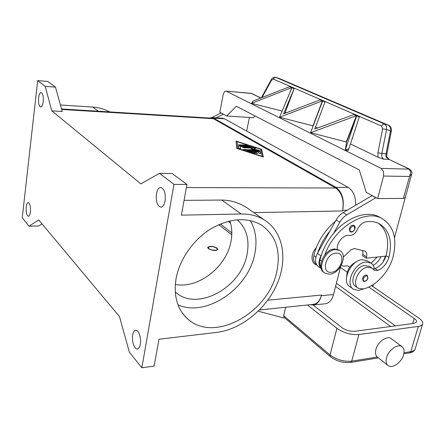 <?xml version="1.0" encoding="UTF-8"?>
<svg xmlns="http://www.w3.org/2000/svg" width="445" height="445" viewBox="0 0 445 445"><rect width="100%" height="100%" fill="white"/><g stroke="black" fill="none" stroke-linecap="round" stroke-linejoin="round"><path stroke-width="0.67" d="M231.812 232.852L220.297 223.985M228.185 221.298L230.532 223.062M209.74 118.042L211.759 117.591L213.572 118.131L335.875 187.334C342.222 192.084 344.486 199.733 342.667 210.279L342.494 210.969C344.313 200.434 342.049 192.78 335.702 188.024L213.466 118.704L211.648 118.159L61.56 108.964M355.75 205.112C355.8 196.645 353.274 190.733 348.174 187.378L224.58 118.809L222.745 118.27L211.87 117.597M313.274 304.397L313.458 304.374C317.291 303.729 319.983 300.62 321.535 295.052L321.373 295.697C319.827 301.254 317.14 304.358 313.313 305.009L310.382 304.697M325.195 303.774L325.378 303.751C329.244 303.101 331.953 300.03 333.516 294.529L340.659 266.455M216.682 248.215L217.121 248.694C218.679 250.769 211.214 250.685 208.922 248.588L208.349 247.654L208.944 246.919C211.525 246.246 214.106 246.68 216.682 248.215M217.405 249.05L217.121 248.694M217.232 248.193L217.872 249.512C215.569 251.041 212.404 250.746 208.366 248.616L207.754 247.32C210.034 245.79 213.194 246.079 217.232 248.193M207.732 247.732L208.744 247.036M218.718 224.675L231.773 234.776M28.986 226.194L38.754 219.975L119.477 316.556L129.384 352.151L141.849 367.787L173.978 184.38L159.466 173.333L140.854 183.88L51.82 110.866L62.261 111.489L55.48 87.131L47.793 81.441L37.68 80.623L22.25 217.744L28.986 226.194L38.81 225.949L42.064 223.941M236.79 148.402L236.095 141.098L261.654 149.314L263.318 157.035L236.79 148.402M263.195 156.996L261.604 149.565L236.123 141.371M237.713 148.691L237.096 141.682L237.713 148.691L262.161 156.651L260.72 149.281M237.764 148.435L262.216 156.395M51.82 110.866L45.19 86.336L55.48 87.131M45.19 86.336L37.68 80.623M109.698 111.912C104.508 109.097 98.812 107.479 92.61 107.05L60.448 104.987M247.259 150.822L258.773 151.222L260.286 151.712L260.648 153.525L258.673 153.124L258.411 151.795L254.941 151.673L257.772 153.43L255.947 153.186L253.272 151.617L249.767 151.495L254.345 152.98L254.879 153.336L253.428 153.247L247.32 151.261L246.797 150.916L247.259 150.822L246.919 151.089M246.23 145.02L247.704 145.526L247.259 145.615L239.844 145.32L238.37 144.814L246.23 145.02L238.498 144.987M238.948 145.849L250.173 146.288L251.653 146.8L240.45 146.472L240.701 148.719L238.726 148.33L238.481 145.971L238.948 145.849L238.498 146.144M256.009 149.965L251.013 148.925L252.855 148.135L244.06 147.807L242.564 147.289L243.026 147.195L254.334 147.623L255.819 148.141L253.822 149.025L260.041 150.582L244.266 150.126L242.753 149.603L243.22 149.509L256.009 149.965L242.881 149.776M260.57 153.586L260.236 151.968L258.717 151.478L247.203 151.078M254.701 153.419L249.767 151.495M257.594 153.514L254.941 151.673M247.52 145.604L246.18 145.27M251.47 146.878L238.898 146.105M240.634 148.775L240.45 146.472M259.863 150.66L253.822 149.025M255.658 148.235L242.692 147.462M252.855 148.135L251.375 148.997M159.466 173.333L172.176 173.517L186.95 184.453L173.978 184.38M141.849 367.787L154.137 366.074L158.987 339.246L216.737 332.398C241.301 329.417 266.316 308.964 277.107 283.988C287.954 259.051 283.304 231.673 264.241 219.891C257.616 215.847 249.918 213.884 241.151 213.989L181.404 215.146L186.95 184.453M156.456 193.831C157.235 189.82 158.643 187.679 160.678 187.406C164.283 188.619 165.751 193.102 165.084 200.845C164.288 204.811 162.898 206.925 160.906 207.198C157.28 205.99 155.794 201.535 156.456 193.831M175.319 284.427C198.27 289.044 226.344 267.006 230.894 241.835C232.39 234.365 232.045 227.384 229.859 220.887M175.263 292.031L175.708 292.404C197.619 311.862 241.335 287.325 247.008 254.551C249.817 239.961 246.569 228.352 237.263 219.719M132.677 335.013C133.216 332.12 134.195 330.529 135.625 330.229C138.59 329.522 141.527 338.133 140.336 344.23C139.791 347.078 138.823 348.652 137.427 348.952C134.407 349.653 131.52 341.054 132.677 335.013M316.712 264.903C310.76 263.707 310.399 253.717 316.234 247.759M276.851 271.322C269.197 312.001 214.963 343.39 188.09 319.265C177.371 309.753 173.378 296.147 176.103 278.453C179.63 259.201 193.514 239.46 211.097 228.708C230.154 218.056 246.931 216.843 261.432 225.064C275.861 235.333 281.001 250.752 276.851 271.322M178.044 304.953C206.614 317.413 248.304 288.566 254.718 254.128C257.349 241.468 255.864 230.276 250.257 220.542M184.08 200.339L221.81 200.061C230.482 200.189 238.642 202.609 246.291 207.331M38.615 97.961C39.082 94.529 39.922 92.727 41.135 92.543C42.848 93.367 43.532 96.409 43.182 101.677C42.703 105.087 41.869 106.878 40.673 107.056C38.96 106.233 38.27 103.201 38.615 97.961M26.216 206.947C26.578 204.211 27.24 202.753 28.207 202.575C29.976 203.443 30.711 206.586 30.41 211.992C30.043 214.713 29.387 216.159 28.43 216.331C26.661 215.458 25.921 212.332 26.216 206.947M335.474 221.115C324.572 230.421 317.341 241.88 313.786 255.491C313.069 258.74 313.53 261.321 315.166 263.24L316.306 264.197M356.834 261.577C350.449 264.525 347.044 269.503 346.627 276.517M377.188 257.054L371.091 263.234M329.89 231.111C324.377 237.764 320.305 245.045 317.674 252.955L336.12 219.969L339.813 222.25C341.638 219.051 343.979 216.582 346.833 214.84L375.975 197.663M381.115 256.637C379.196 260.509 376.553 263.423 373.188 265.37M382.822 262.305L385.487 256.175M367.687 261.026L362.58 259.68C350.855 259.73 340.753 281.919 350.109 286.825L353.069 288.927M363.476 288.944L358.703 290.44L353.664 289.35C344.302 284.455 354.481 262.149 366.229 262.072L370.802 263.056C372.754 264.247 373.984 266.155 374.479 268.78L372.932 268.925M369.361 266.383L364.038 265.531C355.232 267.117 348.98 282.914 355.7 286.419L357.941 287.998M337.332 249.267C336.27 242.786 343.818 234.165 349.386 235.466C352.69 235.616 355.327 233.703 357.285 229.72C359.41 225.148 362.43 222.478 366.341 221.699C371.258 221.104 375.608 221.805 379.401 223.807C389.553 230.326 392.701 241.535 388.847 257.427C386.844 263.668 383.184 267.99 377.861 270.393L374.29 270.304L371.703 267.918L366.797 267.362C357.969 268.964 351.678 284.822 358.397 288.321L363.571 288.922C376.131 285.901 389.075 271.834 392.974 257.16C397.441 238.904 393.808 226.038 382.083 218.567C365.423 208.56 334.479 227.44 324.828 254.801M351.188 232.073L350.137 231.834L349.225 228.713C350.326 225.938 351.912 224.82 353.986 225.37C355.06 226.149 355.41 227.256 355.038 228.686C353.764 231.517 352.128 232.563 350.137 231.834M364.31 281.435L363.209 281.195L362.491 278.425C363.615 275.728 365.156 274.648 367.119 275.199L367.259 275.288M380.614 217.727L379.207 216.921C367.042 210.14 347.044 216.993 333.539 233.458C327.993 240.15 323.893 247.476 321.24 255.424L319.977 259.836C319.31 262.734 319.605 265.131 320.856 267.033M339.446 250.301L334.768 248.994C324.372 248.933 315.772 268.101 324.116 272.529L324.422 272.752M329.522 274.209C339.958 273.987 348.34 254.913 339.824 250.552L335.686 249.606C325.284 249.556 316.668 268.747 325.017 273.174L329.522 274.209M331.286 272.268C341.476 271.973 346.572 252.12 336.097 253.11C325.701 253.272 320.712 273.592 331.286 272.268M378.578 223.396C387.144 230.388 389.631 241.151 386.043 255.675L385.91 256.131C383.84 262.138 380.236 266.288 375.096 268.58L374.479 268.78M362.747 250.429L362.881 254.534L362.536 255.836L366.196 258.211L366.547 256.904C367.175 254.156 366.647 252.215 364.95 251.08L354.387 248.555L351.099 249.756L343.34 257.043M317.674 252.955L317.402 253.444C314.548 259.363 314.91 263.768 318.492 266.666L321.212 268.613M321.195 268.552C318.392 265.442 318.314 261.232 320.962 255.919L321.24 255.424M385.91 256.131L366.196 258.211M405.317 197.352L394.493 237.808M405.284 197.485L405.567 197.485M333.539 233.458L339.813 222.25M372.137 195.566L343.106 212.604C340.264 214.334 337.933 216.787 336.12 219.969M371.848 195.566L375.686 197.669M223.457 114.243L216.009 117.853M246.663 131.058L249.4 117.447M377.944 152.763L381.843 153.464L386.527 129.512L386.36 126.08L384.58 124.01L382.917 124.361L381.61 126.063L382.622 128.833L377.944 152.763L377.989 157.257L383.584 159.165L388.813 159.332L409.033 169.017L410.802 171.987L403.404 198.403L377.655 198.587L366.213 192.329L359.282 169.923L236.312 106.244L226.655 115.995L253.255 117.691L255.068 115.961M226.655 115.995L219.836 112.268L223.179 94.562L224.447 91.742L225.81 91.097L251.063 93.339L260.803 98.006M223.201 114.226L221.193 113.008M211.787 117.591L220.942 112.991M403.404 198.403L405.2 197.78M377.655 198.587L383.579 176.059L409.417 176.448L411.753 173.917M279.137 78.454L388.568 125.295L390.354 127.359L390.521 130.774L386.06 153.62L385.848 156.073L386.188 157.113L388.813 159.332L409.578 169.139L381.131 168.394L383.479 171.453L383.579 176.059M381.131 168.394L226.316 91.236M377.989 157.257L350.443 143.93M348.874 148.691L348.096 150.699L345.32 149.954L356.812 115.444L359.454 116.596L348.874 148.691L345.337 149.965M345.32 149.954L346.538 142.038L310.616 132.693L322.731 100.648L325.1 101.677L314.826 129.056L353.758 114.582L353.914 114.187L356.534 115.327L346.266 141.905M313.174 125.896L279.555 117.241L292.12 87.353L294.256 88.282L284.861 113.325M282.124 111.1L251.597 103.335L252.994 101.065L289.645 86.697L289.778 86.341L291.892 87.259L290.051 92.304M383.584 159.165L381.832 156.963L381.843 153.464L386.889 153.981M279.666 78.648L388.669 125.334L384.58 124.01L275.833 77.369L279.527 78.581L275.961 77.419L274.448 77.658L273.347 79.082L381.61 126.063M382.622 128.833L386.527 129.512L391.35 131.164L391.405 129.117C391.739 129.095 390.098 125.434 388.669 125.329L388.735 125.362M261.877 96.854L262.072 97.488L271.5 80.211L273.347 79.082M294.123 88.644L291.987 87.715L292.12 87.353L294.256 88.282L283.582 113.814L319.994 99.897L320.133 99.519L322.486 100.542L322.341 100.92L279.538 117.235M322.341 100.92L319.994 99.897L320.133 99.519L322.48 100.542L313.007 125.813M291.764 87.621L289.645 86.697L289.778 86.341L291.892 87.259L291.764 87.621L251.586 103.329M322.592 101.026L322.731 100.648L325.1 101.677L324.961 102.061L322.592 101.026M346.538 142.038L356.812 115.444L359.454 116.596L359.304 116.996L356.656 115.845M286.163 112.83L285.412 112.463M317.58 128.026L315.572 127.059M310.616 132.693L356.378 115.722L353.758 114.582L353.909 114.187L356.534 115.327L356.378 115.722M225.81 91.097L251.614 93.495M387.523 158.275L387.751 158.053L388.39 158.62L387.523 158.275M385.848 156.073L386.816 156.746M276.762 308.168L259.468 310.02M403.598 354.81C401.624 362.341 392.362 368.916 388.218 365.634C386.165 364.032 385.626 361.351 386.599 357.58C388.53 350.02 397.813 343.429 401.93 346.605C404.066 348.224 404.627 350.96 403.598 354.81M387.834 365.334L377.299 357.029C375.508 355.36 375.057 352.779 375.953 349.292C377.805 341.821 387 335.374 391.122 338.556L391.483 338.829M307.489 304.992L336.932 328.354C343.629 332.971 350.955 335.024 358.92 334.523L418.306 326.407C420.631 326.068 422.055 325.306 422.578 324.127C423.189 322.291 421.854 320.216 418.567 317.902L371.497 285.618M330.318 356.617L283.888 317.185L283.676 315.728L285.662 307.25M258.278 311.205L283.17 317.875L284.488 317.724M349.642 267.239L347.612 265.854L343.134 266.166L341.471 265.025M373.366 284.461L372.81 286.519M340.403 267.462L347.206 272.162M368.755 287.047L414.217 318.459C416.108 319.805 416.876 321.006 416.52 322.058L414 323.398L354.743 331.28C350.132 331.564 345.882 330.374 341.983 327.709L313.13 305.025M224.58 118.809L213.572 118.131M348.174 187.378L335.875 187.334M347.172 210.201L342.667 210.279M333.516 294.529L321.373 295.697M186.388 187.562L335.702 188.024M61.694 109.464L213.466 118.704M267.818 300.186L321.535 295.052M253.839 212.604L342.494 210.969M241.151 213.989L221.81 200.061M92.61 107.05L98.406 111.222M315.933 257.004L313.786 255.491M351.706 231.75C353.197 231.522 354.237 230.527 354.832 228.758C354.203 225.07 352.612 225.126 350.059 228.93C349.753 230.694 350.304 231.634 351.706 231.75M364.817 281.168C366.218 280.89 367.208 279.922 367.781 278.264C367.225 274.893 365.723 275.021 363.287 278.642C362.986 280.283 363.498 281.123 364.817 281.168M321.49 260.904L319.977 259.836M377.861 270.393L375.096 268.58M388.847 257.427L386.043 255.675M317.402 253.444L320.962 255.919M362.881 254.534L366.547 256.904M343.106 212.604L346.833 214.84M388.463 158.709L389.414 159.482M405.167 197.908L411.658 174.262C412.443 172.71 411.747 170.997 409.572 169.139L409.706 169.206M387.74 158.058L386.8 156.646L386.894 153.953L391.339 131.197M271.283 79.605L271.5 80.211M418.306 326.407L410.83 351.633L409.65 352.863C412.331 352.501 414.156 351.261 415.124 349.147C414.573 350.41 413.144 351.239 410.83 351.633L404.032 352.729M415.268 348.657L422.578 324.127M358.92 334.523L351.711 361.151L350.571 362.43L378.428 357.919M377.299 357.029L351.711 361.151C343.801 361.807 336.57 359.738 330.018 354.943L330.424 356.706C336.464 361.19 343.184 363.098 350.571 362.43M336.932 328.354L330.018 354.943L283.676 315.728M414.217 318.459L412.715 323.565M335.58 286.413L390.704 326.497M395.41 325.868L336.376 283.298M325.378 303.751L313.313 305.009M259.535 309.954L313.458 304.374M264.241 219.891L246.296 207.326M183.579 314.637L188.09 319.265M175.258 291.959L175.708 292.404M367.147 260.675L370.802 263.056M371.703 267.918L368.938 266.104M363.209 281.195C365.478 281.741 367.064 280.734 367.971 278.181L367.119 275.199M338.906 249.94L339.824 250.552M382.083 218.567L379.207 216.921M261.821 96.938L261.248 97.828M271.228 79.677L261.849 96.882M271.261 79.627C270.994 79.544 273.069 76.729 275.833 77.369M250.502 93.194L251.486 93.433M260.931 97.956L251.559 93.467M403.854 353.797L409.65 352.863M401.93 346.605L391.122 338.556"/></g></svg>
